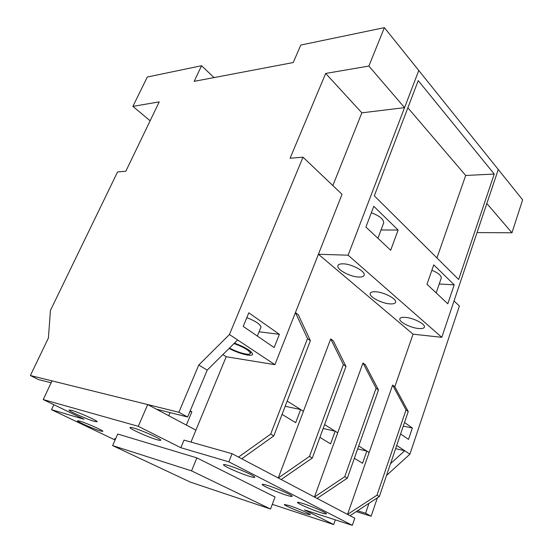 <?xml version="1.0" encoding="UTF-8"?>
<svg xmlns="http://www.w3.org/2000/svg" width="553" height="553" viewBox="0 0 553 553"><rect width="100%" height="100%" fill="white"/><g stroke="black" fill="none" stroke-linecap="round" stroke-linejoin="round"><path stroke-width="0.83" d="M405.543 317.394C402.135 317.125 400.234 317.616 399.833 318.867C398.761 321.805 410.464 327.832 418.469 328.503C421.98 328.821 423.957 328.344 424.4 327.058C425.589 324.162 413.547 317.961 405.543 317.394C402.135 317.125 400.234 317.616 399.833 318.867C398.761 321.805 410.464 327.832 418.469 328.503C421.98 328.821 423.957 328.344 424.4 327.058C425.589 324.162 413.547 317.961 405.543 317.394M431.858 270.293C438.239 272.899 441.37 275.512 441.246 278.118L441.163 278.373M196.861 457.863L275.062 496.995L270.541 509.016L191.545 470.873L196.861 457.863L117.706 434.029L112.618 445.594L190.384 482.126L270.541 509.016M191.545 470.873L112.618 445.594M343.219 263.836C340.033 263.746 338.256 264.403 337.876 265.806C336.639 269.525 350.111 276.797 358.593 277.046C361.89 277.184 363.75 276.535 364.178 275.097C365.568 271.44 351.687 263.94 343.219 263.836C351.687 263.94 365.568 271.44 364.178 275.097C363.75 276.535 361.89 277.184 358.593 277.046C350.111 276.797 336.639 269.525 337.876 265.806C338.256 264.403 340.033 263.746 343.219 263.836M371.333 212.774C379.538 215.801 383.658 219.175 383.685 222.88L383.499 223.377M229.481 348.051C235.308 351.107 240.811 353.104 245.974 354.051C248.746 354.466 250.212 354.217 250.371 353.312C249.285 350.464 243.838 347.208 234.03 343.544M246.825 317.629C255.624 321.155 260.345 324.293 260.995 327.044L260.816 327.48M305.477 513.723C297.604 511.186 283.993 505.276 284.277 504.495L288.956 505.49C296.795 507.979 310.834 514.076 310.392 514.795L305.477 513.723M115.404 439.262L114.671 438.647L115.681 438.626M100.342 430.953C93.851 429.052 77.379 421.773 77.365 420.785L79.77 421.103C86.178 422.934 103.121 430.434 102.92 431.333L100.342 430.953M320.74 512.617C311.961 509.852 297.141 503.389 297.459 502.435C297.507 502.027 299.297 502.38 302.823 503.479C311.574 506.189 326.906 512.887 326.401 513.758C326.291 514.159 324.404 513.778 320.74 512.617M286.786 495.301C277.827 492.564 261.873 485.555 262.136 484.456C262.143 484.013 263.843 484.304 267.223 485.334C276.134 488.009 292.668 495.274 292.184 496.29C292.115 496.725 290.318 496.4 286.786 495.301M249.679 476.389C240.569 473.693 223.294 466.048 223.474 464.762C223.44 464.285 225.03 464.513 228.244 465.46C237.292 468.073 255.216 476.015 254.774 477.191C254.753 477.674 253.053 477.405 249.679 476.389M335.346 519.861L333.694 524.555L304.489 509.88L352.323 525.35L228.838 461.831L232.06 453.695L184.018 440.112L180.852 447.723L138.278 426.322L43.224 399.563L84.028 419.257L51.498 409.69L53.835 404.685M352.323 525.35L354.791 518.223L232.06 453.695M228.838 461.831L180.852 447.723M51.498 409.69L115.079 440.001M272.297 504.343L333.694 524.555M94.397 421.393L97.183 421.718C97.363 420.598 78.533 412.192 71.537 410.298L68.966 410.043C69.056 411.28 87.298 419.409 94.397 421.393M156.983 439.711C159.568 440.458 160.833 440.61 160.757 440.16C161.034 438.888 141.692 430.234 133.501 428.001C131.054 427.317 129.893 427.192 129.996 427.635C130.017 429.038 148.695 437.375 156.983 439.711M43.224 399.563L52.037 380.886L147.713 404.561L138.278 426.322M190.985 442.082L195.907 430.151L186.347 425.077L191.87 411.826L189.969 411.37M147.713 404.561L195.907 430.151L226.205 356.733L274.917 364.683L342.017 194.297L303.009 157.19L290.09 158.22L325.682 73.438L361.849 112.84L332.844 185.573M279.389 334.351L274.15 347.554L243.209 326.408L248.802 312.811L279.389 334.351L259.074 331.779M274.917 364.683L237.645 339.964L207.195 370.13L198.776 365.028L229.44 334.524L303.009 157.19M237.645 339.964L229.44 334.524M207.195 370.13L187.619 417.003L178.868 412.275L198.776 365.028M150.133 120.775L132.886 106.376L159.236 101.87L125.808 171.271L117.575 171.928L50.441 310.406L48.408 338.001L30.374 375.522L178.868 412.275M51.146 382.766L38.558 379.607L30.374 375.522M187.619 417.003L156.388 409.172L159.817 410.99L160.19 410.126M214.073 77.579L201.541 65.731L147.312 77.019L132.886 106.376M384.376 27.65L418.766 70.48L404.561 107.628L368.879 66.056L384.376 27.65L300.818 45.049L293.208 62.551L194.172 81.353L201.541 65.731M325.682 73.438L368.879 66.056M404.561 107.628L361.849 112.84M234.479 343.102C245.504 347.346 251.56 351.044 252.652 354.19C252.465 355.247 250.744 355.538 247.502 355.047C241.813 354.017 235.668 351.826 229.06 348.466M222.859 354.604L226.205 356.733M190.17 410.893L191.87 411.826M323.173 428.499L335.18 431.209L330.583 443.859L319.904 437.375M357.68 448.877L366.805 451.061L369.127 452.52L347.547 514.421L314.457 497.023L337.71 432.799L324.611 424.58M378.473 389.983L376.075 388.247L362.989 362.982L365.36 364.752L378.473 389.983L347.339 478.165L344.761 476.686L314.457 497.023L238.523 457.096L270.673 434.112L307.509 338.588L295.433 312.59L318.404 254.269L348.12 255.196L441.785 337.316L413.063 334.178L318.404 254.269M335.18 431.209L337.71 432.799L362.989 362.982M366.805 451.061L362.54 463.262L354.355 458.292M285.175 406.289L300.659 409.538L295.689 422.672L282.058 414.391M300.659 409.538L303.424 411.28L278.27 477.992L309.473 456.405L312.307 458.036L281.173 479.52M398.112 230.041L390.688 250.26L365.913 227.041L373.793 206.29L398.112 230.041L381.038 229.979M494.244 174.057L458.651 279.486L374.319 195.817L418.227 80.607L494.244 174.057L465.688 175.467L407.865 107.787M389.81 303.874C393.224 304.109 395.153 303.549 395.589 302.187C396.874 298.938 383.982 292.15 375.743 291.784C372.432 291.604 370.586 292.171 370.199 293.498C369.045 296.795 381.57 303.39 389.81 303.874M477.045 232.585L511.967 232.778L522.626 199.827L418.766 70.48L348.12 255.196M511.967 232.778L486.834 203.497L498.274 169.508L441.785 337.316M433.752 264.852L426.978 284.277L447.799 303.791L454.213 284.843L433.752 264.852M465.688 175.467L436.939 257.947M309.473 456.405L343.365 364.558L345.991 366.459L333.3 340.835L330.715 338.906L303.424 411.28L287.18 401.077M408.232 411.529L379.344 496.559L376.98 495.198L406.026 409.939L408.232 411.529L394.807 386.713L413.063 334.178L394.807 386.713L392.623 385.088L369.127 452.52L358.703 445.981M307.509 338.588L310.392 340.676L298.267 314.698L295.433 312.59M406.026 409.939L392.623 385.088M379.344 496.559L349.98 515.693L347.547 514.421L376.98 495.198M347.339 478.165L317.111 498.412M344.761 476.686L376.075 388.247M310.392 340.676L273.79 435.902L270.673 434.112M273.79 435.902L241.723 458.776M343.365 364.558L330.715 338.906M345.991 366.459L312.307 458.036M454.213 284.843L439.227 283.993M403.268 426.135L412.358 427.994L408.522 439.393L400.6 433.981M390.522 463.67L404.706 450.736L395.623 448.649M454.034 300.929L459.398 306.03L409.911 454.186L396.715 445.435M377.388 497.831L371.132 516.219L365.595 513.225L368.996 503.306M357.549 510.765L365.595 513.225M371.132 516.219L356.215 511.629M409.911 454.186L386.512 475.456M412.358 427.994L404.513 422.471M436.165 292.89L441.246 278.118M377.927 238.302L383.685 222.88M250.371 353.312L251.021 351.701M257.345 336.065L260.995 327.044M168.769 415.745L170.103 412.614M370.199 293.498L370.33 293.145"/></g></svg>

